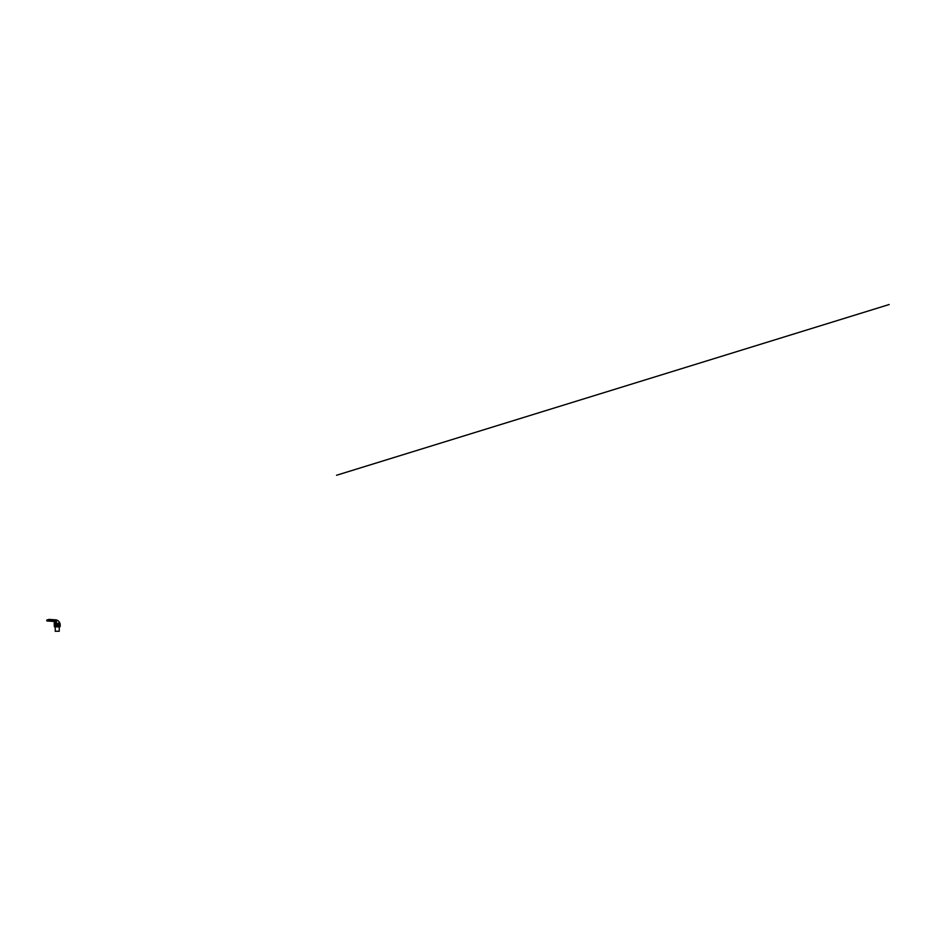 <?xml version="1.0" encoding="UTF-8"?>
<svg xmlns="http://www.w3.org/2000/svg" width="936" height="936" viewBox="0 0 936 936"><rect width="100%" height="100%" fill="white"/><g stroke="black" fill="none" stroke-linecap="round" stroke-linejoin="round"><path stroke-width="1.4" d="M58.652 624.955A0.936 0.866 72.8 0 0 58.395 623.13A0.936 0.866 72.8 0 0 57.517 624.148A0.936 0.866 72.8 0 0 58.664 624.944A0.936 0.866 72.8 0 0 58.406 623.13A0.936 0.866 72.8 0 0 58.102 623.165M46.823 620.065L46.8 620.79L48.941 620.135L48.953 619.398L46.823 620.053L46.964 620.966L53.972 621.457L56.102 620.802L49.093 620.311L46.952 620.966L53.972 621.457M48.953 619.398L49.117 620.252L56.078 620.732L54.265 621.832L54.206 624.382A1.954 1.825 72.8 0 0 54.382 625.283M56.441 621.153L56.371 623.715A1.954 1.825 72.8 0 0 58.781 625.716A1.954 1.825 72.8 0 0 60.044 623.973A1.135 1.053 72.8 0 0 59.998 623.622A5.008 4.657 72.8 0 0 55.622 619.854L49.023 619.398M54.475 624.406A1.954 1.825 -107.2 0 1 54.475 624.3L54.534 622.136L56.148 621.633L56.102 623.797A1.954 1.825 72.8 0 0 58.64 625.751M54.534 622.136L56.137 622.253M55.376 631.238L59.108 631.273M58.09 623.2L58.102 623.189A0.913 0.842 72.8 0 0 57.622 624.452A0.913 0.842 72.8 0 0 58.64 624.92A0.913 0.842 72.8 0 0 59.12 623.657A0.913 0.842 72.8 0 0 57.529 623.809M58.43 624.347L58.231 623.762M57.821 624.733A0.913 0.842 72.8 0 0 58.64 624.932L58.64 624.92M889.2 304.516L336.539 475.266M59.214 626.944L54.405 626.792L55.891 626.254L55.938 624.511A2.27 2.118 -107.2 0 1 56.102 623.704M55.271 631.344L55.271 626.851M56.102 623.926A2.211 2.059 72.8 0 0 56.008 624.511L54.393 624.979L56.125 622.885A2.27 2.118 72.8 0 0 54.393 624.979L54.405 626.792M59.342 626.827L58.02 626.453L60.103 626.605L60.15 624.792A2.211 2.059 72.8 0 0 60.044 624.019M60.15 624.792L60.044 623.914A2.27 2.118 -107.2 0 1 60.185 624.803L60.103 626.605L55.949 626.313L56.008 624.511M60.185 624.803L60.15 626.547M54.393 624.991L54.346 626.734M59.237 631.192L59.284 626.851"/></g></svg>
